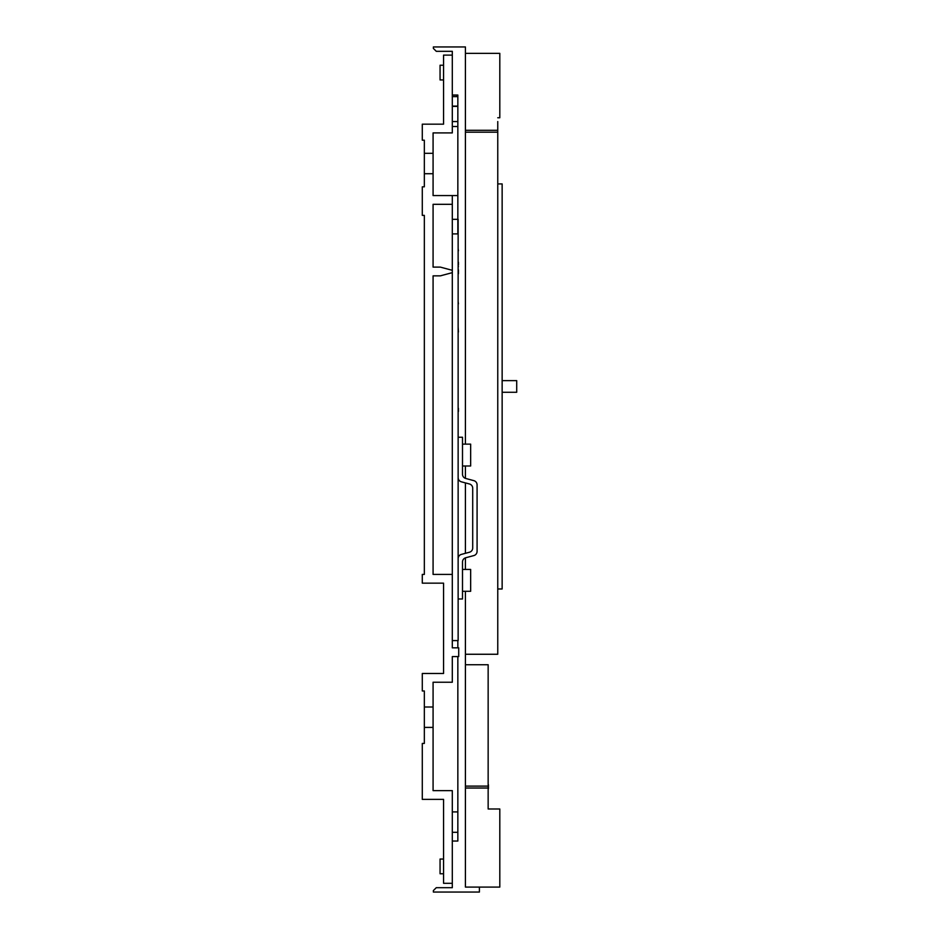 <?xml version="1.0" encoding="UTF-8"?>
<svg xmlns="http://www.w3.org/2000/svg" width="939" height="939" viewBox="0 0 939 939"><rect width="100%" height="100%" fill="white"/><g stroke="black" fill="none" stroke-linecap="round" stroke-linejoin="round"><path stroke-width="1.41" d="M458.138 303.849L458.138 321.654M458.138 293.578L458.138 289.564M458.138 326.96L458.432 331.972M458.138 420.026L458.138 421.494M458.138 332.206L458.138 337.23M458.138 422.304L458.138 425.426M458.138 412.573L458.138 415.308M458.138 301.454L458.432 303.849M458.138 248.471L458.432 250.772M458.432 411.47L458.432 408.324M458.138 341.761L458.138 337.747M458.138 326.432L458.138 322.417M458.138 279.763L458.138 283.93M458.432 269.822L458.432 273.754M458.138 275.115L458.138 278.895M488.444 788.701L488.444 784.781M458.138 266.535L458.138 269.739M458.138 253.624L458.138 256.018M458.138 288.754L458.138 284.74M458.138 416.54L458.138 419.299M458.432 264.88L458.432 262.227M458.138 295.116L458.138 297.053M458.138 297.194L458.138 300.867M458.138 256.957L458.138 261.206M458.138 394.18L458.138 396.915M458.138 403.688L458.138 406.164M458.138 265.69L458.432 266.535M499.806 878.059L499.806 854.748M443.56 859.044L440.062 859.044L440.062 873.763L443.56 873.763M452.305 640.586L458.138 640.586L458.138 219.327M424.334 706.997L433.079 706.997L433.079 682.23L452.305 682.23L452.305 656.584L458.713 656.584L458.713 647.84L452.305 647.84L452.305 195.57L433.079 195.57L433.079 173.715L424.334 173.715L424.334 186.826L422.292 186.826L422.292 215.383L424.334 215.383L424.334 574.41L422.292 574.41L422.292 583.154L443.56 583.154L443.56 673.486L422.292 673.486L422.292 690.975L424.334 690.975L424.334 743.43L422.292 743.43L422.292 799.382L443.56 799.382L443.56 883.306L452.305 883.306L452.305 887.684L436.283 887.684L433.36 890.595L433.36 892.05L479.406 892.05L479.406 887.097L499.806 887.097L499.806 808.995L488.151 808.995L488.151 664.742L465.415 664.742M457.845 195.57L452.305 195.57M458.138 233.893L452.305 233.893M497.764 588.976L502.142 588.976L502.142 183.915L497.764 183.915M502.142 392.279L516.708 392.279L516.708 380.624L502.142 380.624M465.415 444.135L465.415 46.95L433.36 46.95L433.36 48.405L436.283 51.316L452.305 51.316L452.305 55.108L443.56 55.108L443.56 124.171L422.292 124.171L422.292 140.204L424.334 140.204L424.334 153.315L433.079 153.315L433.079 132.915L452.305 132.915L452.305 55.108M465.415 654.26L497.764 654.26L497.764 121.554M497.764 117.762L499.806 117.762L499.806 53.359L465.415 53.359M479.406 887.097L465.415 887.097L465.415 591.3M465.415 569.445L465.415 557.848M465.415 553.306L465.415 482.904M465.415 478.362L465.415 465.99M452.305 95.039L457.845 95.039L457.845 233.893M457.845 640.586L457.845 647.84M457.845 656.584L457.845 841.051L452.305 841.051M454.64 841.051L457.845 841.051L457.845 832.6M457.845 841.051L457.845 832.306L452.305 832.306M452.305 106.4L457.845 106.4L457.845 95.039L454.64 95.039M465.415 786.119L488.151 786.119M465.415 788.021L488.151 788.021M465.415 130.298L497.764 130.298M465.415 132.188L497.764 132.188M457.845 121.554L452.305 121.554M457.845 106.107L452.305 106.107M457.845 126.507L452.305 126.507M462.504 465.99L470.662 465.99L470.662 444.135L462.504 444.135M457.845 96.635L456.964 96.635L456.964 95.039L456.964 96.635L452.305 96.635M462.504 591.3L470.662 591.3L470.662 569.445L462.504 569.445M457.845 811.906L452.305 811.906M499.806 60.941L499.806 84.252M443.56 79.956L440.062 79.956L440.062 65.237L443.56 65.237M458.138 437.245L462.504 437.245L462.504 474.242A4.366 4.366 0 0 0 465.744 478.467L473.831 480.639A4.366 4.366 0 0 1 477.082 484.853L477.082 551.357A4.366 4.366 0 0 1 473.831 555.583L465.744 557.754A4.366 4.366 0 0 0 462.504 561.968L462.504 598.976L458.138 598.976M458.138 558.623A4.366 4.366 0 0 1 461.378 554.397L469.465 552.226A4.366 4.366 0 0 0 472.704 548L472.704 488.21A4.366 4.366 0 0 0 469.465 483.984L461.378 481.824A4.366 4.366 0 0 1 458.138 477.599M452.305 883.306L452.305 790.638L433.079 790.638L433.079 727.396L424.334 727.396M452.305 574.41L433.079 574.41L433.079 275.855L440.344 275.855L452.305 272.65M452.305 270.315L440.344 267.11L433.079 267.11L433.079 204.315L452.305 204.315M433.079 173.715L433.079 153.315M424.334 173.715L424.334 153.315M433.079 706.997L433.079 727.396M457.845 219.327L452.305 219.327"/></g></svg>
